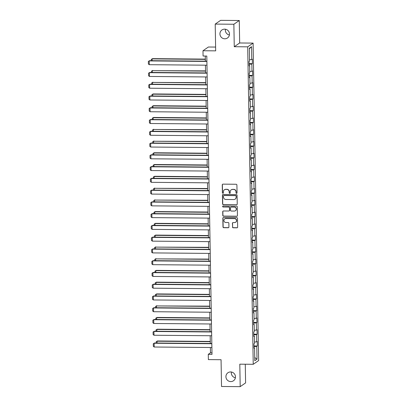 <?xml version="1.0" encoding="UTF-8"?>
<svg xmlns="http://www.w3.org/2000/svg" width="407" height="407" viewBox="0 0 407 407"><rect width="100%" height="100%" fill="white"/><g stroke="black" fill="none" stroke-linecap="round" stroke-linejoin="round"><path stroke-width="0.61" d="M236.543 193.381A0.524 0.509 -124.7 0 0 237.047 192.867L236.91 185.007A0.748 0.728 -124.7 0 0 236.167 184.259L222.975 184.142A0.748 0.728 -124.7 0 0 222.258 184.88L222.395 192.74A0.524 0.509 -124.7 0 0 223.204 193.177A0.524 0.509 -124.7 0 0 223.418 192.75L223.402 191.733A2.391 2.325 -124.7 0 1 225.707 189.382L226.806 189.392A2.391 2.325 -124.7 0 1 229.192 191.783L229.207 192.801A0.524 0.509 -124.7 0 0 230.016 193.233A0.524 0.509 -124.7 0 0 230.235 192.811L230.214 191.794A2.391 2.325 -124.7 0 1 232.519 189.443L233.618 189.453A2.391 2.325 -124.7 0 1 236.004 191.845L236.024 192.862A0.524 0.509 -124.7 0 0 236.543 193.381M231.201 189.845L231.349 189.743A2.391 2.325 -124.7 0 1 232.667 189.341L233.766 189.352A2.391 2.325 -124.7 0 1 236.152 191.743L236.167 192.76A0.524 0.509 -124.7 0 0 236.899 193.239M222.639 184.223A0.748 0.728 -124.7 0 0 222.4 184.778L222.537 192.638A0.524 0.509 -124.7 0 0 223.27 193.116M224.389 189.789L224.532 189.687A2.391 2.325 -124.7 0 1 225.849 189.286L226.948 189.291A2.391 2.325 -124.7 0 1 229.334 191.682L229.355 192.699A0.524 0.509 -124.7 0 0 230.087 193.177M230.606 371.942A4.869 4.736 -124.7 0 0 226.155 378.154A4.869 4.736 -124.7 0 0 233.46 380.774A4.869 4.736 -124.7 0 0 230.606 371.942M231.4 372.013A4.869 4.736 -124.7 0 0 235.388 377.782M224.623 29.146A4.869 4.736 -124.7 0 0 220.172 35.358A4.869 4.736 -124.7 0 0 227.477 37.978A4.869 4.736 -124.7 0 0 224.623 29.146M225.417 29.218A4.869 4.736 -124.7 0 0 229.406 34.987M232.478 227.04A0.748 0.728 -124.7 0 0 233.226 227.783L236.925 227.818A0.748 0.728 -124.7 0 0 237.647 227.081L237.495 218.35A0.748 0.728 -124.7 0 0 236.747 217.603L223.555 217.486A0.748 0.728 -124.7 0 0 222.838 218.223L222.99 226.953A0.748 0.728 -124.7 0 0 223.738 227.701L228.205 227.742A0.748 0.728 -124.7 0 0 228.927 227.009L228.861 223.27A0.748 0.728 -124.7 0 0 228.113 222.522L225.9 222.502A1.999 1.943 -124.7 0 1 224.725 218.88A1.999 1.943 -124.7 0 1 225.829 218.544L234.513 218.62A1.999 1.943 -124.7 0 1 235.684 222.242A1.999 1.943 -124.7 0 1 234.58 222.578L233.135 222.568A0.748 0.728 -124.7 0 0 232.412 223.301L232.626 226.938A0.748 0.728 -124.7 0 0 233.374 227.681L237.072 227.717A0.748 0.728 -124.7 0 0 237.408 227.635M233.867 24.247L234.264 46.719L239.667 42.984L239.275 20.513L233.867 24.247L215.206 24.089L215.674 50.855L202.981 50.748L203.073 56.024L206.807 56.059L212.011 354.365L208.282 354.329L208.374 359.61L221.062 359.717L221.53 386.487L240.196 386.65L245.599 382.911L245.273 364.224M234.264 46.719L247.7 46.836L253.24 364.296L239.804 364.179L240.196 386.65M236.523 204.797A0.748 0.728 -124.7 0 0 237.245 204.065L237.093 195.329A0.748 0.728 -124.7 0 0 236.345 194.582L223.158 194.47A0.748 0.728 -124.7 0 0 222.436 195.202L222.588 203.938A0.748 0.728 -124.7 0 0 223.336 204.685L236.671 204.696A0.748 0.728 -124.7 0 0 237.006 204.614M237.291 206.837L237.444 215.573A0.748 0.728 -124.7 0 1 236.726 216.305L223.535 216.193A0.748 0.728 -124.7 0 1 222.787 215.445L222.726 211.706A0.748 0.728 -124.7 0 1 223.443 210.974L228.795 211.019A0.748 0.728 -124.7 0 0 229.512 210.287L229.472 207.809A0.748 0.728 -124.7 0 0 228.724 207.061L223.153 207.01A0.524 0.509 -124.7 0 1 222.848 206.064A0.524 0.509 -124.7 0 1 223.138 205.978L236.548 206.095A0.748 0.728 -124.7 0 1 237.291 206.837M215.206 24.089L220.609 20.35L239.275 20.513M247.7 46.836L253.103 43.101L258.649 360.556L253.24 364.296M253.993 345.955L257.321 345.986L257.239 341.458L256.71 341.829L256.583 334.59L257.117 334.218L257.036 329.695L256.502 330.067L256.374 322.827L256.909 322.456L256.832 317.933L256.298 318.299L256.171 311.06L256.705 310.694L256.624 306.171L256.089 306.537L255.967 299.298L256.496 298.931L256.42 294.403L255.886 294.775L255.759 287.535L256.293 287.169L256.217 282.641L255.682 283.013L255.555 275.773L256.089 275.402L256.008 270.879L255.474 271.245L255.352 264.011L255.881 263.639L255.805 259.117L255.27 259.483L255.143 252.243L255.677 251.877L255.596 247.354L255.067 247.721L254.94 240.481L255.474 240.115L255.393 235.587L254.858 235.958L254.731 228.719L255.265 228.352L255.189 223.825L254.655 224.196L254.528 216.956L255.062 216.585L254.98 212.062L254.451 212.429L254.324 205.194L254.858 204.823L254.777 200.3L254.243 200.666L254.116 193.427L254.65 193.06L254.573 188.538L254.039 188.904L253.912 181.664L254.446 181.298L254.365 176.77L253.836 177.142L253.709 169.902L254.243 169.531L254.161 165.008L253.627 165.379L253.5 158.14L254.034 157.768L253.958 153.246L253.424 153.612L253.296 146.378L253.831 146.006L253.749 141.483L253.215 141.85L253.093 134.61L253.622 134.244L253.546 129.721L253.012 130.087L252.884 122.848L253.419 122.482L253.342 117.954L252.808 118.325L252.681 111.086L253.215 110.714L253.134 106.191L252.599 106.563L252.477 99.323L253.006 98.952L252.93 94.429L252.396 94.795L252.269 87.561L252.803 87.19L252.722 82.667L252.192 83.033L252.065 75.794L252.599 75.427L252.518 70.904L251.984 71.271L251.857 64.031L252.391 63.665L252.315 59.137L251.78 59.508L251.557 46.688L249.333 48.224L249.557 61.045L249.028 61.411L249.104 65.934L249.639 65.568L249.099 65.471M257.321 345.986L256.786 346.352L257.01 359.172L254.792 360.704L254.568 347.888L254.034 348.255L253.953 343.732L254.487 343.36L254.36 336.126L253.826 336.492L253.749 331.97L254.283 331.598L254.156 324.359L253.622 324.73L253.546 320.207L254.075 319.836L253.948 312.596L253.419 312.968L253.337 308.44L253.871 308.074L253.744 300.834L253.21 301.2L253.134 296.678L253.668 296.311L253.541 289.072L253.006 289.438L252.925 284.915L253.459 284.544L253.332 277.309L252.803 277.676L252.722 273.153L253.256 272.782L253.129 265.542L252.594 265.913L252.518 261.386L253.052 261.019L252.925 253.78L252.391 254.151L252.309 249.623L252.844 249.257L252.716 242.017L252.187 242.384L252.106 237.861L252.64 237.495L252.513 230.255L251.979 230.621L251.902 226.099L252.432 225.727L252.309 218.493L251.775 218.859L251.694 214.336L252.228 213.965L252.101 206.725L251.567 207.097L251.49 202.569L252.025 202.203L251.897 194.963L251.363 195.335L251.287 190.807L251.816 190.44L251.694 183.201L251.16 183.567L251.078 179.044L251.612 178.678L251.485 171.439L250.951 171.805L250.875 167.282L251.409 166.911L251.282 159.676L250.748 160.043L250.666 155.52L251.2 155.148L251.073 147.909L250.544 148.28L250.463 143.752L250.997 143.386L250.87 136.147L250.336 136.518L250.259 131.99L250.793 131.624L250.666 124.384L250.132 124.751L250.051 120.228L250.585 119.862L250.458 112.622L249.929 112.988L249.847 108.466L250.381 108.094L250.254 100.855L249.72 101.226L249.644 96.703L250.178 96.332L250.051 89.092L249.516 89.464L249.435 84.936L249.969 84.57L249.842 77.33L249.308 77.701L249.232 73.174L249.766 72.807L249.639 65.568M254.467 342.063L256.71 341.829M253.8 334.885L256.583 334.59M254.36 336.126L253.82 336.029M254.258 330.301L256.502 330.067M253.597 323.122L256.374 322.827M254.156 324.359L253.612 324.262M254.054 318.539L256.298 318.299M253.388 311.355L256.171 311.06M253.948 312.596L253.408 312.5M253.851 306.776L256.089 306.537M253.185 299.593L255.967 299.298M253.744 300.834L253.205 300.737M253.642 295.014L255.886 294.775M252.976 287.83L255.759 287.535M253.541 289.072L252.996 288.975M253.439 283.247L255.682 283.013M252.772 276.068L255.555 275.773M253.332 277.309L252.793 277.213M253.23 271.484L255.474 271.245M252.569 264.306L255.352 264.011M253.129 265.542L252.589 265.445M253.027 259.722L255.27 259.483M252.36 252.538L255.143 252.243M252.925 253.78L252.381 253.683M252.823 247.96L255.067 247.721M252.157 240.776L254.94 240.481M252.716 242.017L252.177 241.921M252.615 236.197L254.858 235.958M251.953 229.014L254.731 228.719M252.513 230.255L251.974 230.159M252.411 224.43L254.655 224.196M251.745 217.252L254.528 216.956M252.309 218.493L251.765 218.391M252.208 212.668L254.451 212.429M251.541 205.484L254.324 205.194M252.101 206.725L251.562 206.629M251.999 200.905L254.243 200.666M251.338 193.722L254.116 193.427M251.897 194.963L251.353 194.867M251.796 189.143L254.039 188.904M251.129 181.96L253.912 181.664M251.694 183.201L251.15 183.104M251.592 177.381L253.836 177.142M250.926 170.197L253.709 169.902M251.485 171.439L250.946 171.342M251.384 165.613L253.627 165.379M250.717 158.435L253.5 158.14M251.282 159.676L250.737 159.575M251.18 153.851L253.424 153.612M250.514 146.668L253.296 146.378M251.073 147.909L250.534 147.812M250.971 142.089L253.215 141.85M250.31 134.905L253.093 134.61M250.87 136.147L250.33 136.05M250.768 130.326L253.012 130.087M250.102 123.143L252.884 122.848M250.666 124.384L250.122 124.288M250.564 118.564L252.808 118.325M249.898 111.381L252.681 111.086M250.458 112.622L249.918 112.525M250.356 106.797L252.599 106.563M249.695 99.618L252.477 99.323M250.254 100.855L249.715 100.758M250.152 95.035L252.396 94.795M249.486 87.851L252.269 87.561M250.051 89.092L249.506 88.996M249.949 83.272L252.192 83.033M249.282 76.089L252.065 75.794M249.842 77.33L249.303 77.233M249.74 71.51L251.984 71.271M249.079 64.326L251.857 64.031M249.537 59.748L251.78 59.508M249.343 48.82L251.557 46.688M215.608 47.07L208.389 47.009L202.981 50.748M239.667 42.984L253.103 43.101M210.378 347.502L210.475 352.818L208.282 354.329M205.291 56.044L205.382 61.157M205.454 65.181L205.586 72.919M205.657 76.943L205.794 84.681M205.861 88.706L205.998 96.444M206.069 100.468L206.201 108.206M206.273 112.235L206.41 119.973M206.476 123.998L206.614 131.736M206.685 135.76L206.817 143.498M206.888 147.522L207.026 155.26M207.097 159.285L207.229 167.023M207.3 171.052L207.433 178.79M207.504 182.814L207.641 190.552M207.712 194.577L207.845 202.315M207.916 206.339L208.053 214.077M208.119 218.106L208.257 225.839M208.328 229.869L208.46 237.607M208.532 241.631L208.669 249.369M208.735 253.393L208.872 261.131M208.944 265.155L209.076 272.894M209.147 276.923L209.284 284.656M209.351 288.685L209.488 296.423M209.559 300.447L209.691 308.185M209.763 312.21L209.9 319.948M209.971 323.972L210.104 331.71M210.175 335.739L210.307 343.472M254.736 357.514L257.01 359.172M254.004 346.647L256.786 346.352M254.568 347.888L254.024 347.792M211.986 352.828L210.475 352.818M249.064 63.634L252.391 63.665M249.272 75.397L252.599 75.427M249.476 87.159L252.803 87.19M249.679 98.926L253.006 98.952M249.888 110.689L253.215 110.714M250.091 122.451L253.419 122.482M250.295 134.213L253.622 134.244M250.503 145.976L253.831 146.006M250.707 157.743L254.034 157.768M250.91 169.505L254.243 169.531M251.119 181.268L254.446 181.298M251.323 193.03L254.65 193.06M251.531 204.792L254.858 204.823M251.735 216.56L255.062 216.585M251.938 228.322L255.265 228.352M252.147 240.084L255.474 240.115M252.35 251.847L255.677 251.877M252.554 263.609L255.881 263.639M252.762 275.376L256.089 275.402M252.966 287.139L256.293 287.169M253.169 298.901L256.496 298.931M253.378 310.663L256.705 310.694M253.581 322.425L256.909 322.456M253.79 334.193L257.117 334.218M222.822 194.551A0.748 0.728 -124.7 0 0 222.583 195.101L222.736 203.836A0.748 0.728 -124.7 0 0 223.479 204.584L236.671 204.696M236.08 196.133A0.524 0.509 -124.7 0 0 235.556 195.614L223.977 195.513A0.524 0.509 -124.7 0 0 223.474 196.026L223.494 197.1A2.391 2.325 -124.7 0 0 225.88 199.486L233.796 199.557A2.391 2.325 -124.7 0 0 236.101 197.207L236.228 196.032A0.524 0.509 -124.7 0 0 235.704 195.513L235.556 195.614M223.692 195.599L223.84 195.497A0.524 0.509 -124.7 0 1 224.125 195.411L235.704 195.513M235.114 199.155L235.256 199.054A2.391 2.325 -124.7 0 0 236.243 197.105L236.101 197.207M236.228 196.032L236.243 197.105M223.107 211.055A0.748 0.728 -124.7 0 0 222.868 211.609L222.934 215.344A0.748 0.728 -124.7 0 0 223.682 216.092L236.869 216.203A0.748 0.728 -124.7 0 0 237.205 216.127M229.207 210.897L229.35 210.795A0.748 0.728 -124.7 0 0 229.66 210.185L229.614 207.707A0.748 0.728 -124.7 0 0 228.871 206.96L223.153 207.01M222.924 206.018A0.524 0.509 -124.7 0 0 223.301 206.914M234.346 211.07A1.999 1.943 -124.7 0 0 236.172 208.521A1.999 1.943 -124.7 0 0 234.274 207.107L231.217 207.082A0.748 0.728 -124.7 0 0 230.494 207.814L230.54 210.297A0.748 0.728 -124.7 0 0 231.283 211.045L234.346 211.07M235.444 210.734L235.592 210.633A1.999 1.943 -124.7 0 0 234.422 207.01L234.274 207.107M230.805 207.209L230.952 207.107A0.748 0.728 -124.7 0 1 231.359 206.98L234.422 207.01M232.799 222.644A0.748 0.728 -124.7 0 0 232.56 223.199L232.626 226.938M235.684 222.242L235.831 222.141A1.999 1.943 -124.7 0 0 234.656 218.518L234.513 218.62M224.725 218.88L224.873 218.778A1.999 1.943 -124.7 0 1 225.977 218.442L234.656 218.518M223.224 217.567A0.748 0.728 -124.7 0 0 222.985 218.121L223.138 226.857A0.748 0.728 -124.7 0 0 223.881 227.599L228.352 227.64A0.748 0.728 -124.7 0 0 228.688 227.559M205.347 59.107L152.493 58.649L152.126 58.903L205.352 59.366M151.297 60.684L151.277 59.386L152.126 58.903L152.157 60.694M151.277 59.386L152.493 58.649M206.965 65.191L149.272 64.693L149.206 60.923L149.567 60.668L148.352 61.406L149.206 60.923L206.898 61.421M206.898 61.167L149.567 60.668M149.272 64.693L148.397 64.041L148.352 61.406M205.55 70.874L152.33 70.665L205.555 71.128M151.506 72.451L151.48 71.149L152.33 70.665L152.366 72.456M151.48 71.149L152.696 70.416M205.759 82.636L152.539 82.428L205.759 82.891M151.709 84.213L151.684 82.911L152.539 82.428L152.569 84.218M151.684 82.911L152.905 82.178M207.173 76.959L149.476 76.455L149.41 72.685L149.776 72.436L148.56 73.168L149.41 72.685L207.107 73.189M207.102 72.929L149.776 72.436M149.476 76.455L148.606 75.809L148.56 73.168M207.377 88.721L149.679 88.222L149.613 84.447L149.98 84.198L148.764 84.931L149.613 84.447L207.311 84.951M207.305 84.692L149.98 84.198M149.679 88.222L148.809 87.571L148.764 84.931M205.962 94.399L153.108 93.941L152.742 94.195L205.967 94.653M151.913 95.976L151.892 94.673L152.742 94.195L152.773 95.981M151.892 94.673L153.108 93.941M206.166 106.161L153.312 105.703L152.946 105.957L206.171 106.42M152.121 107.738L152.096 106.436L152.946 105.957L152.981 107.748M152.096 106.436L153.312 105.703M206.374 117.923L153.52 117.465L153.154 117.72L206.374 118.183M152.325 119.5L152.304 118.203L153.154 117.72L153.185 119.51M152.304 118.203L153.52 117.465M207.58 100.483L149.888 99.985L149.822 96.215L150.188 95.96L148.967 96.693L149.822 96.215L207.514 96.713M207.514 96.459L150.188 95.96M149.888 99.985L149.018 99.333L148.967 96.693M207.789 112.246L150.091 111.747L150.025 107.977L150.392 107.723L149.176 108.455L150.025 107.977L207.723 108.476M207.718 108.221L150.392 107.723M150.091 111.747L149.221 111.096L149.176 108.455M207.992 124.008L150.295 123.509L150.229 119.739L150.595 119.485L149.379 120.223L150.229 119.739L207.926 120.238M207.921 119.984L150.595 119.485M150.295 123.509L149.425 122.858L149.379 120.223M208.196 135.775L150.504 135.272L150.437 131.502L150.804 131.252L149.588 131.985L150.437 131.502L208.135 132.005M208.13 131.746L150.804 131.252M150.504 135.272L149.634 134.625L149.588 131.985M208.404 147.538L150.707 147.039L150.641 143.264L151.007 143.015L149.791 143.747L150.641 143.264L208.338 143.768M208.333 143.513L151.007 143.015M150.707 147.039L149.837 146.388L149.791 143.747M208.608 159.3L150.911 158.801L150.849 155.031L151.211 154.777L149.995 155.51L150.849 155.031L208.542 155.53M208.537 155.276L151.211 154.777M150.911 158.801L150.041 158.15L149.995 155.51M208.816 171.062L151.119 170.564L151.053 166.794L151.419 166.539L150.203 167.277L151.053 166.794L208.75 167.292M208.745 167.038L151.419 166.539M151.119 170.564L150.249 169.912L150.203 167.277M209.02 182.824L151.323 182.326L151.256 178.556L151.623 178.302L150.407 179.039L151.256 178.556L208.954 179.055M208.949 178.8L151.623 178.302M151.323 182.326L150.453 181.675L150.407 179.039M209.223 194.592L151.531 194.088L151.465 190.318L151.826 190.069L150.61 190.802L151.465 190.318L209.157 190.822M209.152 190.562L151.826 190.069M151.531 194.088L150.656 193.442L150.61 190.802M209.432 206.354L151.735 205.856L151.669 202.086L152.035 201.831L150.819 202.564L151.669 202.086L209.366 202.584M209.361 202.33L152.035 201.831M151.735 205.856L150.865 205.204L150.819 202.564M209.636 218.116L151.938 217.618L151.872 213.848L152.238 213.594L151.022 214.326L151.872 213.848L209.569 214.347M209.564 214.092L152.238 213.594M151.938 217.618L151.068 216.967L151.022 214.326M209.839 229.879L152.147 229.38L152.081 225.61L152.442 225.356L151.226 226.094L152.081 225.61L209.773 226.109M209.773 225.854L152.442 225.356M152.147 229.38L151.272 228.729L151.226 226.094M210.048 241.646L152.35 241.142L152.284 237.373L152.65 237.118L151.435 237.856L152.284 237.373L209.981 237.871M209.976 237.617L152.65 237.118M152.35 241.142L151.48 240.496L151.435 237.856M210.251 253.408L152.554 252.905L152.488 249.135L152.854 248.886L151.638 249.618L152.488 249.135L210.185 249.639M210.18 249.379L152.854 248.886M152.554 252.905L151.684 252.259L151.638 249.618M210.455 265.171L152.762 264.672L152.696 260.902L153.063 260.648L151.842 261.38L152.696 260.902L210.394 261.401M210.388 261.146L153.063 260.648M152.762 264.672L151.892 264.021L151.842 261.38M210.663 276.933L152.966 276.434L152.9 272.665L153.266 272.41L152.05 273.143L152.9 272.665L210.597 273.163M210.592 272.909L153.266 272.41M152.966 276.434L152.096 275.783L152.05 273.143M210.867 288.695L153.169 288.197L153.103 284.427L153.47 284.172L152.254 284.91L153.103 284.427L210.801 284.925M210.795 284.671L153.47 284.172M153.169 288.197L152.299 287.546L152.254 284.91M211.075 300.463L153.378 299.959L153.312 296.189L153.678 295.94L152.462 296.672L153.312 296.189L211.009 296.688M211.004 296.433L153.678 295.94M153.378 299.959L152.508 299.313L152.462 296.672M206.578 129.691L153.358 129.482L206.583 129.945M152.528 131.268L152.508 129.965L153.358 129.482L153.388 131.273M152.508 129.965L153.724 129.233M206.781 141.453L153.566 141.244L206.787 141.707M152.737 143.03L152.711 141.728L153.566 141.244L153.597 143.035M152.711 141.728L153.927 140.995M206.99 153.215L154.136 152.757L153.77 153.012L206.995 153.47M152.94 154.792L152.92 153.49L153.77 153.012L153.8 154.797M152.92 153.49L154.136 152.757M207.194 164.977L154.339 164.52L153.973 164.774L207.199 165.237M153.144 166.555L153.124 165.252L153.973 164.774L154.004 166.565M153.124 165.252L154.339 164.52M207.397 176.74L154.543 176.282L154.182 176.536L207.402 176.999M153.353 178.317L153.327 177.02L154.182 176.536L154.212 178.327M153.327 177.02L154.543 176.282M207.606 188.507L154.385 188.299L207.611 188.762M153.556 190.084L153.536 188.782L154.385 188.299L154.416 190.089M153.536 188.782L154.752 188.049M207.809 200.269L154.589 200.061L207.814 200.524M153.765 201.847L153.739 200.544L154.589 200.061L154.619 201.852M153.739 200.544L154.955 199.812M208.013 212.032L155.159 211.574L154.797 211.828L208.018 212.286M153.968 213.609L153.943 212.306L154.797 211.828L154.828 213.614M153.943 212.306L155.159 211.574M208.221 223.794L155.367 223.336L155.001 223.591L208.226 224.054M154.172 225.371L154.151 224.074L155.001 223.591L155.031 225.381M154.151 224.074L155.367 223.336M208.425 235.556L155.571 235.098L155.204 235.353L208.43 235.816M154.38 237.133L154.355 235.836L155.204 235.353L155.24 237.144M154.355 235.836L155.571 235.098M208.633 247.324L155.413 247.115L208.633 247.578M154.584 248.901L154.558 247.598L155.413 247.115L155.443 248.906M154.558 247.598L155.779 246.866M208.837 259.086L155.616 258.877L208.842 259.34M154.787 260.663L154.767 259.361L155.616 258.877L155.647 260.668M154.767 259.361L155.983 258.628M209.04 270.848L156.186 270.39L155.82 270.645L209.045 271.103M154.996 272.425L154.97 271.123L155.82 270.645L155.856 272.436M154.97 271.123L156.186 270.39M209.249 282.611L156.395 282.153L156.029 282.407L209.254 282.87M155.199 284.188L155.179 282.89L156.029 282.407L156.059 284.198M155.179 282.89L156.395 282.153M209.452 294.378L156.598 293.915L156.232 294.169L209.457 294.632M155.403 295.95L155.382 294.653L156.232 294.169L156.263 295.96M155.382 294.653L156.598 293.915M209.656 306.14L156.441 305.932L209.661 306.395M155.611 307.717L155.586 306.415L156.441 305.932L156.471 307.723M155.586 306.415L156.802 305.682M211.279 312.225L153.581 311.721L153.515 307.951L153.882 307.702L152.666 308.435L153.515 307.951L211.213 308.455M211.208 308.196L153.882 307.702M153.581 311.721L152.711 311.075L152.666 308.435M209.864 317.903L157.01 317.445L156.644 317.699L209.87 318.157M155.815 319.48L155.795 318.177L156.644 317.699L156.675 319.485M155.795 318.177L157.01 317.445M211.482 323.987L153.79 323.489L153.724 319.719L154.085 319.464L152.869 320.197L153.724 319.719L211.416 320.217M211.411 319.963L154.085 319.464M153.79 323.489L152.915 322.837L152.869 320.197M210.068 329.665L157.214 329.207L156.848 329.461L210.073 329.919M156.018 331.242L155.998 329.94L156.848 329.461L156.878 331.252M155.998 329.94L157.214 329.207M211.691 335.75L153.994 335.251L153.927 331.481L154.294 331.227L153.078 331.959L153.927 331.481L211.625 331.98M211.62 331.725L154.294 331.227M153.994 335.251L153.124 334.6L153.078 331.959M210.271 341.427L157.417 340.969L157.056 341.224L210.277 341.687M156.227 343.004L156.202 341.707L157.056 341.224L157.087 343.015M156.202 341.707L157.417 340.969M211.894 347.512L154.197 347.013L154.131 343.243L154.497 342.989L153.281 343.727L154.131 343.243L211.828 343.742M211.823 343.488L154.497 342.989M154.197 347.013L153.327 346.362L153.281 343.727"/></g></svg>
